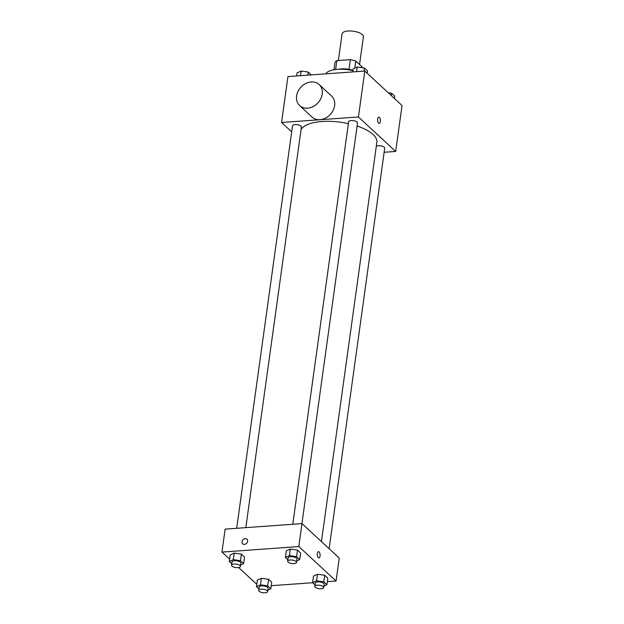 <?xml version="1.0" encoding="UTF-8"?>
<svg xmlns="http://www.w3.org/2000/svg" width="624" height="624" viewBox="0 0 624 624"><rect width="100%" height="100%" fill="white"/><g stroke="black" fill="none" stroke-linecap="round" stroke-linejoin="round"><path stroke-width="0.94" d="M359.541 64.537L363.386 36.785A10.764 4.15 -172.1 0 0 353.293 31.2A10.764 4.15 -172.1 0 0 342.069 33.829L338.364 60.528M335.618 69.498L336.843 60.637A13.892 5.351 -172.1 0 0 334.955 62.548L333.957 69.748M336.843 60.637L350.329 59.67A13.892 5.351 -172.1 0 1 355.774 61.051L362.302 67.096L362.216 67.72M354.791 68.102L355.774 61.051M338.341 69.264A14.352 5.53 7.9 0 1 352.997 70.231M348.988 69.326L350.329 59.67M352.934 70.652A21.528 8.291 -172.1 0 0 325.861 73.85M291.689 131.859L281.564 122.491L287.937 76.58L364.798 71.05L402.043 105.534L395.671 151.445L384.142 152.272M281.564 122.491L358.426 116.961L364.798 71.05M358.426 116.961L395.671 151.445M378.76 117.133A3.136 1.404 -94.1 0 1 380.336 121.524A3.136 1.404 -94.1 0 1 379.213 123.396A3.136 1.404 -94.1 0 1 377.59 120.37A3.136 1.404 -94.1 0 1 378.76 117.133A3.136 1.404 -94.1 0 1 380.344 121.524A3.136 1.404 -94.1 0 1 379.205 123.396M321.446 541.601L376.857 142.272A38.602 14.875 -172.1 0 0 357.1 126.009M348.379 123.614A38.602 14.875 -172.1 0 0 301.049 129.644M245.825 527.639L301.415 127.015A4.485 1.732 -172.1 0 0 297.211 124.683A4.485 1.732 -172.1 0 0 292.531 125.783L236.675 528.294M301.93 523.606L357.521 122.975A4.485 1.732 -172.1 0 0 353.317 120.65A4.485 1.732 -172.1 0 0 348.637 121.742L292.781 524.261M329.129 548.714L384.712 148.153A4.485 1.732 -172.1 0 0 381.42 145.985A4.485 1.732 -172.1 0 0 376.303 146.281M319.16 84.529L331.57 96.026A14.352 11.591 132.8 0 1 330.33 114.426A14.352 11.591 132.8 0 1 312.07 117.086L299.66 105.589A14.352 11.591 132.8 0 1 298.038 91.346A14.352 11.591 132.8 0 1 311.228 81.939A14.352 11.591 132.8 0 1 319.16 84.529A14.352 11.591 132.8 0 1 317.912 102.937A14.352 11.591 132.8 0 1 299.66 105.589M384.049 152.958A14.352 11.591 -47.2 0 0 384.189 152.272M229.601 559.159L221.957 552.084L225.139 529.129L302 523.598L339.245 558.082L336.063 581.038L327.35 581.669M221.957 552.084L298.818 546.554L302 523.598M298.818 546.554L336.063 581.038M318.466 551.647A3.136 1.404 -94.1 0 1 320.05 556.031A3.136 1.404 -94.1 0 1 318.919 557.911A3.136 1.404 -94.1 0 1 317.296 554.876A3.136 1.404 -94.1 0 1 318.466 551.647A3.136 1.404 -94.1 0 1 320.05 556.031A3.136 1.404 -94.1 0 1 318.919 557.911M231.754 563.792L229.281 561.499L230.186 554.947L234.226 553.09L241.394 554.135L244.53 557.037L241.394 554.135L234.226 553.09L233.314 559.65L240.49 560.695L243.625 563.597L240.638 564.97M315.05 584.93L312.577 582.637L313.49 576.085L317.522 574.228L324.698 575.273L327.834 578.175L324.698 575.273L317.522 574.228L316.61 580.788L323.786 581.833L326.921 584.735L323.942 586.108M256.792 584.337L238.649 567.536M312.663 582.722L271.237 585.702M287.859 559.751L285.386 557.466L286.299 550.906L290.332 549.05L297.508 550.103L300.643 553.004L297.508 550.103L290.332 549.05L289.419 555.61L296.595 556.655L299.731 559.564L296.751 560.929M258.944 588.962L256.472 586.677L257.377 580.117L261.417 578.261L268.585 579.314L271.721 582.215L268.585 579.314L261.417 578.261L260.504 584.821L267.68 585.866L270.816 588.775L267.836 590.14M242.689 543.816A3.136 2.535 132.8 0 1 242.338 540.696A3.136 2.535 132.8 0 1 245.224 538.637A3.136 2.535 132.8 0 1 246.956 539.206A3.136 2.535 132.8 0 1 246.683 543.231A3.136 2.535 132.8 0 1 242.689 543.808A3.136 2.535 132.8 0 1 242.338 540.696A3.136 2.535 132.8 0 1 245.224 538.637A3.136 2.535 132.8 0 1 246.956 539.206M256.472 586.677L260.504 584.821M267.626 591.622L268.086 588.338A4.485 1.732 -172.1 0 0 263.882 586.014A4.485 1.732 -172.1 0 0 259.202 587.106L258.742 590.39A4.485 1.732 -172.1 0 0 265.122 592.8A4.485 1.732 -172.1 0 0 267.626 591.622A4.485 1.732 -172.1 0 0 263.422 589.29A4.485 1.732 -172.1 0 0 258.742 590.39M267.68 585.866L268.585 579.314M270.816 588.775L271.721 582.215M257.377 580.117L261.417 578.261M229.281 561.499L233.314 559.65M240.435 566.444L240.895 563.168A4.485 1.732 -172.1 0 0 236.683 560.836A4.485 1.732 -172.1 0 0 232.011 561.935L231.551 565.211A4.485 1.732 -172.1 0 0 237.931 567.629A4.485 1.732 -172.1 0 0 240.435 566.444A4.485 1.732 -172.1 0 0 236.231 564.119A4.485 1.732 -172.1 0 0 231.551 565.211M240.49 560.695L241.394 554.135M243.625 563.597L244.53 557.037M230.186 554.947L234.226 553.09M312.577 582.637L316.61 580.788M323.739 587.582L324.191 584.306A4.485 1.732 -172.1 0 0 319.987 581.974A4.485 1.732 -172.1 0 0 315.307 583.073L314.855 586.349A4.485 1.732 -172.1 0 0 321.235 588.767A4.485 1.732 -172.1 0 0 323.739 587.582A4.485 1.732 -172.1 0 0 319.535 585.257A4.485 1.732 -172.1 0 0 314.855 586.349M323.786 581.833L324.698 575.273M326.921 584.735L327.834 578.175M313.49 576.085L317.522 574.228M285.386 557.466L289.419 555.61M296.548 562.411L297.001 559.127A4.485 1.732 -172.1 0 0 292.796 556.803A4.485 1.732 -172.1 0 0 288.116 557.895L287.664 561.179A4.485 1.732 -172.1 0 0 294.044 563.589A4.485 1.732 -172.1 0 0 296.548 562.411A4.485 1.732 -172.1 0 0 292.336 560.079A4.485 1.732 -172.1 0 0 287.664 561.179M296.595 556.655L297.508 550.103M299.731 559.564L300.643 553.004M286.299 550.906L290.332 549.05M296.65 75.949L297.079 72.883L301.119 71.027L308.287 72.072L311.337 74.896M300.472 75.676L301.119 71.027M307.858 75.145L308.287 72.072M388.198 92.719L391.583 93.21L394.719 96.112L394.399 98.452M391.264 95.55L391.583 93.21M352.763 71.916L353.184 68.843L357.224 66.986L364.393 68.039L367.528 70.941L367.208 73.281M356.577 71.643L357.224 66.986M363.971 71.105L364.393 68.039"/></g></svg>
